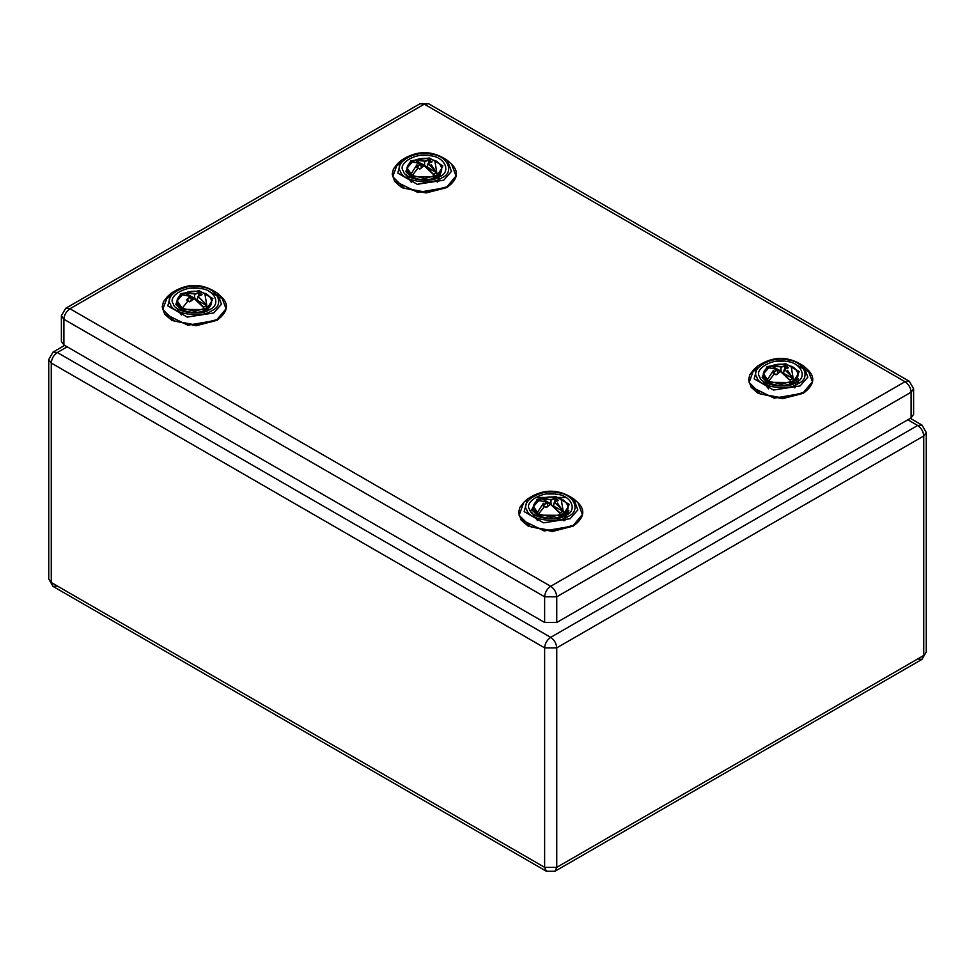 <?xml version="1.0" encoding="UTF-8"?>
<svg xmlns="http://www.w3.org/2000/svg" width="975" height="975" viewBox="0 0 975 975"><rect width="100%" height="100%" fill="white"/><g stroke="black" fill="none" stroke-linecap="round" stroke-linejoin="round"><path stroke-width="1.46" d="M432.681 173.83L424.149 165.762L433.68 174.367L436.52 172.733L436.325 171.722L428.074 163.678L432.01 161.667L428.513 159.985L424.478 161.131L415.837 160.314L424.478 161.131L424.539 165.336L424.673 161.46L428.659 160.327L428.659 163.093M415.947 159.949L412.108 161.911L420.554 163.629L416.581 166.871L416.898 167.481L420.554 163.837L421.395 167.212M421.334 167.188L420.554 163.837M427.294 166.932L428.074 163.422L426.831 167.298L436.386 172.624L427.294 166.932L426.672 167.432M430.901 170.211L427.026 167.225M430.865 170.064L426.94 167.273M430.999 169.991L429.427 170.893M433.217 174.135L424.539 165.336L415.045 160.302L424.6 166.018L424.942 165.323M432.522 173.635L433.582 174.245L432.803 173.794L433.582 174.245L436.52 172.733M416.581 166.871L419.567 169.016L424.149 165.762L420.115 168.907L416.898 167.481M416.812 167.371L419.969 168.87L424.32 165.726L420.164 163.361L419.201 163.654M412.413 162.021L414.948 160.278M436.325 171.722L428.074 163.678M429.317 160.119L428.513 159.985M428.074 163.422L431.718 162.033M432.01 161.667L429.061 160.461L429.061 162.923M417.958 168.175L412.169 175.512L412.145 176.597L416.106 178.693M410.682 174.537L416.947 164.738M431.072 164.543L437.946 174.537M441.48 168.821L436.483 176.585L432.522 178.693M412.401 177.389L410.524 175.512M438.104 175.512L436.227 177.389M433.692 175.951L433.107 174.062M437.434 176.804L439.871 178.852M789.055 379.58L780.524 371.499L790.055 380.116L792.882 378.483L792.699 377.471L784.448 369.428L788.385 367.417L784.887 365.735L780.841 366.88L772.212 366.064L780.853 366.88L780.902 371.085L781.048 367.209L785.033 366.076L785.033 368.842M772.322 365.698L768.483 367.66L776.929 369.379L772.943 372.621L773.273 373.23L776.917 369.586L777.77 372.962M777.697 372.938L776.917 369.586M783.668 372.682L784.448 369.172L783.205 373.047L792.748 378.373L783.205 373.047M787.264 375.96L783.4 372.974M787.239 375.814L783.315 373.023M787.361 375.741L785.801 376.643M789.592 379.884L780.902 371.085L771.42 366.052L780.963 371.768L781.304 371.061M792.882 378.483L789.945 379.994L788.897 379.385M772.943 372.621L775.929 374.766L780.524 371.499L776.49 374.656L773.273 373.23M773.187 373.12L776.344 374.619L780.682 371.475L776.539 369.111L775.564 369.403M768.775 367.77L771.31 366.027M792.699 377.471L784.448 369.428M785.692 365.869L784.887 365.735M784.448 369.172L788.385 367.417M770.506 383.492L768.507 382.334L792.382 382.602M767.057 380.287L773.321 370.488M787.447 370.293L794.308 380.287M797.842 374.571L792.858 382.334L788.885 384.442M768.775 383.138L766.898 381.262M794.467 381.262L792.602 383.138M794.844 387.94L798.111 374.059M763.254 374.059L768.483 388.928M913.612 388.708L911.101 392.206C910.711 387.77 908.688 384.26 905.032 381.7L909.322 381.286L913.612 388.708L913.612 414.387L911.101 417.897L911.101 392.206L556.749 596.798L544.623 596.798C545.001 592.349 547.024 588.839 550.692 586.292C554.348 588.839 556.372 592.349 556.749 596.798L556.749 622.477L911.101 417.897M556.749 622.477L544.623 622.477L544.623 596.798L63.899 319.252L61.388 315.754L65.678 308.319L69.968 308.746C66.312 311.305 64.289 314.803 63.899 319.252L63.899 344.931L544.623 622.477M63.899 344.931L61.388 341.433L61.388 315.754M560.064 514.495L559.479 512.606M559.053 512.362L550.522 504.294L560.052 512.899L562.892 511.266L562.697 510.254L554.446 502.21L558.383 500.212L554.885 498.518L550.851 499.663L542.21 498.859L550.851 499.663L550.912 503.88L551.046 499.992L555.031 498.859L555.031 501.625M542.319 498.493L538.48 500.443L546.926 502.162L542.953 505.403L543.27 506.013L546.926 502.381L547.767 505.745M547.706 505.72L546.926 502.381M553.666 505.464L554.446 501.967L553.203 505.842L562.758 511.156L553.203 505.842M557.273 508.743L553.398 505.757M557.237 508.597L553.312 505.806M557.371 508.523L555.799 509.438M545.573 502.186L550.912 503.88L542.21 498.859L550.972 504.55L551.314 503.856M562.892 511.266L559.955 512.777L558.894 512.168M542.953 505.403L545.939 507.561L550.522 504.294L546.487 507.451L543.27 506.013M538.785 500.553L541.32 498.81M562.697 510.254L554.446 502.21M555.689 498.652L554.885 498.518M554.446 501.967L558.09 500.565M558.383 500.212L555.433 498.993L555.433 501.455M540.516 516.287L538.517 515.129L562.392 515.385M537.054 513.069L543.319 503.271M557.444 503.076L564.318 513.069M567.852 507.353L562.855 515.129L558.894 517.225M538.773 515.921L536.896 514.057M564.476 514.057L562.599 515.921M564.854 520.723L568.12 506.842M533.252 506.842L530.753 511.388M203.702 308.746L203.105 306.857M202.678 306.613L194.147 298.545L203.69 307.149L206.517 305.516L206.334 304.505L198.071 296.461L202.02 294.462L198.51 292.768L194.476 293.914L185.835 293.109L194.476 293.914L194.537 298.131L194.671 294.255L198.668 293.109L198.668 295.876M185.945 292.744L182.118 294.694L190.552 296.424L186.578 299.654L186.895 300.263L190.552 296.632L191.405 299.995M191.332 299.983L190.552 296.632M197.303 299.727L198.083 296.217L196.828 300.093L206.383 305.407L196.828 300.093M200.899 302.993L197.035 300.007M200.874 302.859L196.95 300.068M200.996 302.786L199.436 303.688M206.517 305.516L203.58 307.027L202.788 306.589L194.537 298.131L185.055 293.097L194.598 298.801L194.939 298.106M186.578 299.654L189.564 301.811L194.147 298.545L190.113 301.702L186.895 300.263M186.81 300.154L189.979 301.653L194.317 298.521L190.162 296.144L189.199 296.437M191.441 300.117L190.466 296.29L182.252 294.718L184.945 293.061M206.334 304.505L198.071 296.461M199.314 292.902L198.51 292.768M198.083 296.217L202.02 294.462M184.141 310.538L182.142 309.38L206.017 309.636M211.478 301.604L206.493 309.38L202.52 311.476M182.398 310.172L180.533 308.307M208.102 308.307L206.225 310.172M57.33 585.999L53.04 586.426L48.75 578.992L48.75 359.531L51.261 363.029C51.651 358.581 53.674 355.083 57.33 352.523L550.692 637.358L917.67 425.478L550.692 637.358C554.348 639.917 556.372 643.415 556.749 647.863L923.739 435.983L923.739 655.456L556.749 867.336L556.749 647.863L544.623 647.863C545.001 643.415 547.024 639.917 550.692 637.358C547.024 639.917 545.001 643.415 544.623 647.863L51.261 363.029L544.623 647.863L544.623 867.336L544.623 647.863L556.749 647.863L556.749 867.336L544.623 867.336L556.749 867.336L554.97 871.26L556.749 867.336L923.739 655.456L923.739 435.983C923.349 431.547 921.326 428.037 917.67 425.478L921.96 425.063L917.67 425.478C921.326 428.037 923.349 431.547 923.739 435.983L926.25 432.486L923.739 435.983L556.749 647.863C556.372 643.415 554.348 639.917 550.692 637.358L57.33 352.523L67.19 346.832L57.33 352.523L53.04 352.097L57.33 352.523C53.674 355.083 51.651 358.581 51.261 363.029L51.261 582.502L48.75 578.992L53.04 586.426L51.261 582.502L544.623 867.336L546.402 871.26L544.623 867.336L51.261 582.502L51.261 363.029L48.75 359.531L53.04 352.097L64.679 345.382M917.67 425.478L907.81 419.786L917.67 425.478M910.321 418.336L921.96 425.063L926.25 432.486L926.25 651.958L921.96 659.38L926.25 651.958L921.96 659.38L917.67 658.954M419.969 163.666L424.113 166.067M420.322 163.532L419.067 163.008M434.813 160.656L437.202 175.049L424.868 178.413L412.169 175.512L407.16 168.005L413.461 160.814M407.148 168.821L412.145 176.597L436.02 176.853M437.897 176.536L442.869 165.823L429.28 157.974L410.731 160.851L405.758 171.563L410.731 176.536C412.267 179.217 430.792 181.764 437.897 176.536L434.899 178.267M439.688 176.707C431.267 183.702 404.552 179.571 403.321 171.088C397.044 163.386 416.605 152.088 429.938 155.72C444.624 156.427 451.791 171.856 439.688 176.707M441.724 177.889C455.435 172.392 447.318 154.915 430.682 154.111C415.582 150.004 393.425 162.801 400.53 171.515C401.932 181.118 432.193 185.798 441.724 177.889M443.735 180.192L417.202 184.299L397.788 173.087L401.237 160.387C416.8 150.101 432.193 150.101 447.391 160.387L451.449 171.393L443.735 180.192M401.237 160.387L397.447 163.788L392.754 176.719L404.247 188.151L426.014 192.209L446.916 186.834L456.044 175.988L451.632 164.202M427.464 155.415L421.176 155.415M446.477 187.517L417.848 192.428L395.094 181.265M397.642 165.226L401.737 162.167M411.133 182.045L405.685 174.306M437.275 182.154L441.334 171.466M406.27 174.842L411.352 182.167M776.332 369.415L780.487 371.816M776.697 369.269L775.43 368.757M785.436 368.672L785.436 366.21L788.105 367.746M774.321 373.925L768.544 381.262L763.535 373.754L769.836 366.563M791.188 366.405L793.577 380.798L781.231 384.162L768.544 381.262L768.507 382.334C756.637 373.352 768.751 366.393 770.36 366.332C777.221 363.468 784.107 363.468 791.005 366.332C792.37 365.601 804.789 374.741 792.858 382.334M763.523 374.571L768.507 382.334M794.272 382.285L799.244 371.572L785.655 363.724L767.093 366.6L762.121 377.313L767.093 382.285C776.88 386.441 785.935 386.441 794.272 382.285L791.261 384.016M796.051 382.456C787.642 389.452 760.914 385.32 759.683 376.837C753.407 369.135 772.968 357.837 786.313 361.457C800.999 362.176 808.165 377.605 796.051 382.456M798.098 383.638C811.797 378.142 803.693 360.665 787.057 359.86C771.944 355.753 749.799 368.538 756.905 377.264C758.294 386.868 788.568 391.548 798.098 383.638M800.097 385.942L773.577 390.037L754.162 378.836L757.599 366.137C773.175 355.851 788.556 355.851 803.766 366.137L807.824 377.142L800.097 385.942M757.599 366.137L753.821 369.537L749.129 382.468L760.61 393.888L782.389 397.958L803.29 392.584L812.419 381.725L807.995 369.952M805.411 367.831L800.182 364.906M783.839 361.164L777.55 361.164M802.852 393.266L774.223 398.178L751.457 387.002M754.004 370.975L758.099 367.916M796.014 364.687L807.361 370.963M797.916 383.736L798.403 378.727M762.645 380.591L767.727 387.916M550.692 586.292L905.032 381.7L424.308 104.167L420.03 103.74L428.598 103.74L424.308 104.167L69.968 308.746L550.692 586.292M546.341 502.198L550.485 504.599M546.695 502.064L545.439 501.54M544.33 506.707L538.541 514.044L533.532 506.537L539.833 499.358M561.186 499.188L563.574 513.593L551.241 516.945L538.541 514.044L538.517 515.129C526.646 506.135 538.761 499.188 540.357 499.115C547.219 496.263 554.105 496.263 561.015 499.115C562.368 498.396 574.799 507.524 562.855 515.129M533.52 507.353L538.517 515.129M564.269 515.068L569.242 504.355L555.665 496.519L537.103 499.383L532.131 510.096L537.103 515.068C546.878 519.224 555.933 519.224 564.269 515.068L561.271 516.811M566.061 515.251C557.639 522.234 530.924 518.103 529.693 509.62C523.417 501.918 542.977 490.632 556.311 494.252C570.997 494.959 578.163 510.388 566.061 515.251M568.096 516.421C581.807 510.924 573.69 493.447 557.054 492.643C541.954 488.536 519.797 501.333 526.902 510.047C528.304 519.663 558.565 524.343 568.096 516.421M570.107 518.724L543.575 522.832L524.16 511.619L527.609 498.932C543.173 488.633 558.565 488.633 573.763 498.932L577.822 509.925L570.107 518.724M527.609 498.932L523.819 502.32L519.127 515.251L530.619 526.683L552.386 530.741L573.288 525.367L582.416 514.52L578.004 502.734M575.408 500.626L570.192 497.701M553.837 493.959L547.548 493.959M572.849 526.049L544.221 530.961L521.467 519.797M535.36 497.469L566.012 497.469M537.505 520.577L532.058 512.838M568.913 510.729L563.867 520.577M563.648 520.699L567.706 509.998M557.383 519.285L558.833 518.212M203.227 306.918L202.532 306.418M189.967 296.461L194.123 298.85M190.332 296.315L189.065 295.791M199.071 295.705L199.071 293.243L201.728 294.791M187.956 300.958L182.179 308.295L177.17 300.788L183.458 293.609M204.811 293.438L207.212 307.844L194.866 311.196L182.179 308.295L182.142 309.38C170.272 300.385 182.386 293.438 183.995 293.365C190.856 290.513 197.73 290.513 204.64 293.365C206.005 292.646 218.424 301.775 206.493 309.38M177.158 301.604L182.142 309.38M207.907 309.319L212.879 298.606L199.29 290.769L180.728 293.633L175.756 304.346L180.728 309.319C190.515 313.475 199.57 313.475 207.907 309.319L204.896 311.062M209.686 309.502C201.277 316.485 174.549 312.353 173.318 303.871C167.042 296.168 186.603 284.883 199.948 288.502C214.634 289.209 221.788 304.639 209.686 309.502M211.721 310.672C225.432 305.175 217.327 287.698 200.692 286.894C185.579 282.787 163.422 295.583 170.54 304.31C171.929 313.913 202.203 318.593 211.721 310.672M213.732 312.975L187.212 317.082L167.798 305.87L171.234 293.183C186.81 282.884 202.191 282.884 217.401 293.183L221.459 304.188L213.732 312.975M171.234 293.183L167.444 296.571L162.764 309.514L174.245 320.933L196.024 324.992L216.913 319.617L226.054 308.77L221.63 296.985M197.474 288.21L191.185 288.21M216.474 320.3L187.858 325.211L165.092 314.048M167.639 298.009L171.734 294.962M209.649 291.72L220.996 298.009M176.28 307.637L181.35 314.949M412.303 162.057L420.469 163.507L421.432 167.322M431.827 162.094L428.159 163.325L426.806 167.261M421.956 167.432L421.346 166.981M412.145 176.585C400.274 167.603 412.388 160.643 413.985 160.582C420.847 157.718 427.732 157.718 434.643 160.582C435.996 159.851 448.427 168.992 436.483 176.585M447.391 160.387L451.181 163.788C459.371 171.466 457.945 179.4 446.867 187.578L426.038 192.952L401.907 187.663L394.741 181.508L392.206 174.184L393.449 168.919L397.447 163.788M768.678 367.807L776.843 369.257L777.806 373.072M788.19 367.843L784.522 369.074L783.023 373.23M778.33 373.181L777.721 372.73M803.766 366.137L807.556 369.537C815.746 377.215 814.308 385.137 803.242 393.327L782.401 398.702L758.27 393.4L751.103 387.246L748.568 379.933L749.812 374.668L753.821 369.537M909.322 381.286L428.598 103.74M420.03 103.74L65.678 308.319M538.675 500.589L546.841 502.04L547.804 505.867M558.2 500.626L554.531 501.857L553.02 506.025M559.589 512.667L550.692 504.27L546.341 507.402L543.185 505.903M548.328 505.964L547.718 505.525M573.763 498.932L577.553 502.32C585.743 509.998 584.317 517.932 573.239 526.11L552.411 531.485L528.279 526.195L521.113 520.041L518.578 512.728L519.821 507.463L523.819 502.32M201.825 294.877L198.157 296.108L196.658 300.276M191.965 300.215L191.356 299.776M217.401 293.183L221.179 296.571C229.381 304.249 227.943 312.183 216.877 320.361L196.036 325.735L171.905 320.446L164.738 314.291L162.203 306.979L163.447 301.714L167.456 296.571M921.96 659.38L554.97 871.26L546.402 871.26L53.04 586.426M48.75 359.531L53.04 352.097"/></g></svg>
